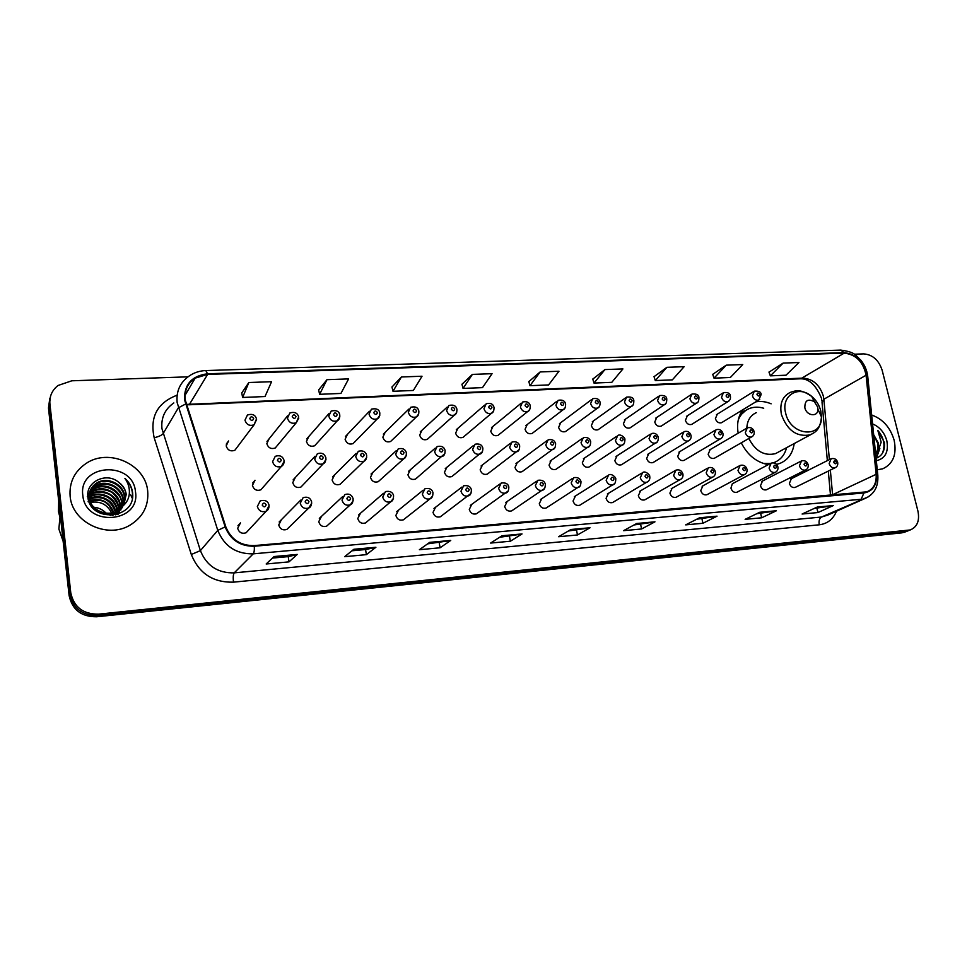 <?xml version="1.0" encoding="UTF-8"?>
<svg xmlns="http://www.w3.org/2000/svg" width="967" height="967" viewBox="0 0 967 967"><rect width="100%" height="100%" fill="white"/><g stroke="black" fill="none" stroke-linecap="round" stroke-linejoin="round"><path stroke-width="1.45" d="M741.29 442.862C747.576 455.203 756.605 462.456 768.354 464.631M776.561 464.39L779.777 463.459C787.972 460.05 792.771 453.426 794.197 443.563M300.677 500.132L279.149 521.975L281.494 519.593L278.726 524.948C280.055 529.118 282.763 530.605 286.861 529.445L308.763 508.001C304.484 509.198 301.644 507.615 300.241 503.251L303.106 497.667C307.53 496.422 310.371 497.812 311.628 501.849C311.616 505.245 310.661 507.288 308.763 508.001L311.725 503.142M342.596 496.651L319.328 518.385L321.479 516.378L318.747 521.697C320.053 525.77 322.688 527.257 326.653 526.169L328.78 524.247M383.428 493.327L358.503 514.952L360.461 513.247L357.778 518.517C359.059 522.506 361.622 523.993 365.466 522.978L367.4 521.346M423.195 490.148L396.7 511.64L398.501 510.189L395.854 515.423C397.123 519.327 399.613 520.802 403.336 519.847L405.1 518.469M461.936 487.078L433.965 508.461L435.597 507.204L433.011 512.401C434.256 516.221 436.685 517.696 440.299 516.801L441.907 515.616M499.697 484.116L470.325 505.378L471.811 504.303L469.285 509.452C470.506 513.199 472.875 514.662 476.393 513.828L477.843 512.8M536.504 481.264L505.826 502.405L507.167 501.474L504.689 506.563C505.91 510.25 508.219 511.7 511.628 510.914L512.945 510.02M572.404 478.496L540.468 499.516L541.701 498.706L539.272 503.747C540.48 507.373 542.729 508.811 546.053 508.062L547.249 507.3M607.421 475.824L574.313 496.712L575.438 495.998L573.056 501.003C574.253 504.556 576.453 505.983 579.68 505.282L580.78 504.605M641.604 473.226L607.361 493.992L608.388 493.363L606.079 498.319C607.252 501.813 609.415 503.227 612.546 502.562L613.549 501.97M674.966 470.699L639.671 491.333L640.613 490.789L638.341 495.684C639.513 499.129 641.629 500.531 644.675 499.903L645.593 499.383M707.542 468.246L671.243 488.758L672.101 488.262L669.901 493.122C671.062 496.506 673.129 497.896 676.09 497.304L676.936 496.845M739.356 465.852L702.115 486.232L702.9 485.797L700.749 490.607C701.909 493.932 703.928 495.322 706.829 494.766L707.59 494.355M763.386 463.471L770.469 463.495L732.309 483.778L730.931 488.154C732.079 491.429 734.062 492.807 736.878 492.276L737.591 491.901M762.504 481.034L760.473 485.748C761.597 488.976 763.543 490.342 766.299 489.834L766.952 489.507M791.357 478.738L789.374 483.403C790.498 486.582 792.396 487.924 795.092 487.453L795.684 487.15M237.942 525.722L240.469 522.905L237.677 528.296C239.018 532.551 241.81 534.05 246.053 532.805L266.13 511.241C261.706 512.534 258.769 510.939 257.343 506.466L260.244 500.846C265.091 499.685 268.016 501.087 268.995 505.064C269.225 508.001 268.27 510.068 266.13 511.241L269.08 505.584M315.037 456.243L293.098 479.91L295.31 477.517L292.771 482.642C294.137 486.812 296.857 488.287 300.93 487.066L323.244 463.773C319.001 465.03 316.161 463.471 314.71 459.095L317.333 453.765C321.588 452.326 324.441 453.668 325.891 457.802C325.952 461.005 325.069 462.988 323.244 463.773L325.988 459.361M356.182 453.39L332.563 476.9L334.618 474.857L332.104 479.958C333.446 484.032 336.093 485.507 340.033 484.358L342.076 482.4M396.277 450.682L371.062 474.023L372.948 472.271L370.47 477.335C371.799 481.324 374.362 482.787 378.194 481.723L380.067 480.031M435.331 448.072L408.618 471.255L410.359 469.744L407.917 474.773C409.222 478.677 411.724 480.14 415.423 479.136L417.152 477.686M473.407 445.569L445.267 468.596L446.863 467.279L444.457 472.271C445.751 476.102 448.18 477.553 451.782 476.61L453.354 475.353M510.54 443.164L481.034 466.021L482.509 464.885L480.152 469.829C481.409 473.588 483.79 475.027 487.283 474.144L488.734 473.056M546.742 440.843L515.967 463.531L517.309 462.54L515 467.448C516.245 471.134 518.566 472.561 521.962 471.739L523.292 470.784M582.061 438.595L550.078 461.126L551.311 460.256L549.051 465.115C550.283 468.741 552.556 470.155 555.844 469.382L557.065 468.548M616.535 436.419L583.403 458.781L584.539 458.02L582.327 462.842C583.548 466.396 585.76 467.81 588.963 467.073L590.075 466.336M650.187 434.304L615.979 456.509L617.019 455.832L614.843 460.618C616.052 464.112 618.215 465.514 621.346 464.813L622.361 464.172M683.04 432.261L647.805 454.297L648.76 453.704L646.645 458.443C647.842 461.875 649.957 463.266 653.003 462.613L653.934 462.033M715.133 430.267L678.931 452.157L679.813 451.613L677.746 456.315C678.931 459.688 680.998 461.078 683.959 460.449L684.817 459.941M746.488 428.333L709.367 450.054L710.177 449.582L708.158 454.236C709.331 457.56 711.361 458.926 714.25 458.334L715.048 457.887M252.641 483.053L255.01 480.261L252.435 485.41C253.838 489.677 256.642 491.151 260.848 489.834L281.409 466.372C277.009 467.726 274.072 466.154 272.597 461.682L275.257 456.315C279.789 454.889 282.715 456.243 284.044 460.377C284.274 463.229 283.391 465.224 281.409 466.372L284.141 461.283M484.624 405.113L456.303 429.686L457.862 428.333L455.626 433.131C456.956 436.963 459.398 438.389 462.963 437.41L464.511 436.117M521.128 403.227L491.514 427.595L492.952 426.411L490.752 431.173C492.058 434.932 494.439 436.359 497.908 435.44L499.323 434.292M329.034 413.489L306.708 438.897L308.799 436.528L306.454 441.435C307.869 445.606 310.588 447.056 314.638 445.787L337.326 420.754C333.119 422.047 330.267 420.512 328.768 416.148L331.197 411.035C336.298 409.935 339.151 411.229 339.768 414.94C339.888 417.974 339.066 419.908 337.326 420.754L339.84 416.717M556.75 401.402L525.891 425.577L527.22 424.537L525.069 429.263C526.35 432.95 528.671 434.364 532.043 433.494L533.349 432.503M287.574 415.846L266.977 441.46L269.177 438.716L266.819 443.635C268.258 447.914 271.074 449.365 275.244 447.999L296.253 422.748C291.901 424.138 288.952 422.603 287.429 418.131L289.87 412.994C294.536 411.579 297.461 412.885 298.67 416.922L296.253 422.748L298.779 418.131M447.189 407.071L420.258 431.85L421.938 430.303L419.678 435.126C421.008 439.042 423.522 440.481 427.196 439.429L428.865 437.942M369.43 411.253L345.485 436.443L347.443 434.401L345.11 439.284C346.5 443.37 349.147 444.808 353.064 443.623L355.01 441.641M408.811 409.114L383.331 434.098L385.144 432.322L382.847 437.181C384.201 441.182 386.788 442.62 390.583 441.508L392.384 439.792M591.502 399.649L559.482 423.619L560.715 422.712L558.6 427.402C559.857 431.016 562.129 432.43 565.405 431.608L566.614 430.726M625.444 397.957L592.312 421.733L593.448 420.923L591.369 425.577C592.614 429.13 594.838 430.52 598.029 429.759L599.141 428.973M658.575 396.313L624.404 419.896L625.444 419.17L623.413 423.788C624.646 427.281 626.821 428.671 629.928 427.946L630.943 427.257M690.946 394.729L655.771 418.107L656.738 417.466L654.756 422.047C655.977 425.48 658.092 426.858 661.114 426.169L662.069 425.553M722.567 393.182L686.461 416.366L687.356 415.798L685.41 420.343C686.618 423.715 688.697 425.081 691.635 424.428L692.517 423.884M753.474 391.683L716.474 414.686L717.296 414.166L715.399 418.663C716.595 421.999 718.638 423.353 721.503 422.736L722.313 422.241M226.242 444.143L228.55 440.964L226.181 445.908C227.656 450.284 230.557 451.734 234.872 450.259L254.079 424.791C249.571 426.29 246.537 424.755 244.977 420.162L247.443 415.012C252.351 413.525 255.373 414.843 256.485 418.965L254.079 424.791L256.569 419.569M771.134 403.819C765.9 401.607 760.787 400.954 755.795 401.849M742.982 409.657C738.208 416.015 736.612 423.86 738.172 433.192M49.813 398.331L48.471 407.989L69.128 595.648C72.259 609.851 81.458 616.886 96.712 616.765L901.885 532.853L905.559 531.814M187.961 376.84L71.836 380.793L58.044 385.482C52.025 390.233 49.317 396.361 49.909 403.868L70.784 592.88L69.95 594.27C73.093 608.521 82.328 615.592 97.643 615.459L904.991 531.62L908.678 530.569L904.991 531.62L97.643 615.459C82.328 615.592 73.093 608.521 69.95 594.27L49.184 405.935L69.95 594.27L69.128 595.648M50.538 396.24L49.184 405.935L50.538 396.24M70.132 496.192C72.017 522.301 107.144 539.115 129.82 525.262C142.959 517.176 148.906 505.729 147.673 490.922C145.449 464.317 108.751 447.709 85.93 463.556C74.399 471.545 69.128 482.412 70.132 496.192C72.017 522.301 107.144 539.115 129.82 525.262C142.959 517.176 148.906 505.729 147.673 490.922C145.449 464.317 108.751 447.709 85.93 463.556C74.399 471.545 69.128 482.412 70.132 496.192M877.262 469.805L882.69 468.814C893.133 463.991 896.953 454.466 894.149 440.227C890.317 427.438 882.823 419.025 871.666 415C882.823 419.025 890.317 427.438 894.149 440.227C896.953 454.466 893.133 463.991 882.69 468.814L877.262 469.805M185.168 399.685C184.286 390.463 187.622 383.27 195.165 378.133L207.615 374.398L844.215 353.124C855.964 354.454 863.253 361.827 866.081 375.232L876.15 474.313C876.682 483.21 873.576 489.048 866.831 491.828L254.212 545.593C240.481 545.787 231.004 539.501 225.782 526.737L185.168 399.685M184.516 399.709L225.154 526.894C230.509 539.985 240.215 546.428 254.309 546.234L863.906 492.977C872.79 491.345 877.021 485.144 876.586 474.374L866.505 375.305C863.604 361.561 856.133 354.007 844.094 352.641L207.53 373.794C191.817 375.788 184.141 384.431 184.516 399.709M783.137 363.096L770.348 375.849L786.014 375.208L798.96 362.516L783.137 363.096L769.007 372.138M726.253 365.163L714.021 378.157L730.351 377.493L742.753 364.559L726.253 365.163L712.715 374.362M666.904 367.315L655.3 380.563L672.331 379.862L684.128 366.698L666.904 367.315L654.03 376.683M604.943 369.575L594.004 383.077L611.785 382.34L622.917 368.923L604.943 369.575L592.795 379.1M248.845 382.521L242.632 397.461L265.006 396.543L271.57 381.699L248.845 382.521L241.738 392.989M326.979 379.68L319.618 394.306L340.94 393.436L348.616 378.895L326.979 379.68L318.639 389.943M401.414 376.973L393.013 391.297L413.356 390.463L422.035 376.223L401.414 376.973L391.961 387.042M472.392 374.398L463.06 388.432L482.497 387.634L492.07 373.685L472.392 374.398L461.948 384.274M540.166 371.932L529.989 385.688L548.579 384.926L558.974 371.243L540.166 371.932L528.828 381.627M70.784 592.88C73.939 607.179 83.21 614.275 98.574 614.154L910.273 529.94C917.236 526.955 919.786 520.717 917.961 511.217L882.122 370.156C878.713 360.026 872.572 354.611 863.712 353.886L854.272 354.212M717.031 516.173L702.924 523.268L685.676 524.876L699.576 517.768L717.031 516.173L699.286 517.913M776.416 510.757L761.658 517.792L745.134 519.339L759.711 512.28L776.416 510.757L759.409 512.425M833.3 505.572L817.937 512.546L802.102 514.021L817.296 507.034L833.3 505.572L816.97 507.179M522.035 533.941L510.371 541.23L490.62 543.067L502.006 535.766L522.035 533.941L501.764 535.923M450.731 540.444L440.082 547.781L419.388 549.703L429.723 542.354L450.731 540.444L429.505 542.511M375.909 547.262L366.384 554.647L344.663 556.678L353.837 549.28L375.909 547.262L353.644 549.437M297.268 554.429L289 561.863L266.179 563.991L274.072 556.545L297.268 554.429L273.903 556.702M654.961 521.829L641.58 528.985L623.558 530.665L636.709 523.498L654.961 521.829L636.431 523.643M590.027 527.752L577.468 534.969L558.612 536.721L570.929 529.493L590.027 527.752L570.663 529.638M577.468 534.969L576.537 530.218M568.415 530.968L589.568 527.922M641.58 528.985L640.625 524.356M634.026 524.96L654.478 521.999M289 561.863L288.226 556.629M272.452 558.068L288.275 556.617L296.966 554.599M366.384 554.647L365.562 549.546L375.559 547.431M440.082 547.781L439.223 542.801M427.619 543.865L450.344 540.613M510.371 541.23L509.476 536.359M499.685 537.265L521.6 534.122M817.937 512.546L816.91 508.207M814.202 508.461L832.744 505.741M761.658 517.792L760.642 513.368M756.738 513.719L775.885 510.927M702.924 523.268L701.933 518.735M696.748 519.219L716.523 516.342M529.989 385.688L528.804 381.542M463.06 388.432L461.924 384.189M393.013 391.297L391.937 386.945M319.618 394.306L318.614 389.846M242.632 397.461L241.714 392.88M594.004 383.077L592.759 379.016M655.3 380.563L654.006 376.598M714.021 378.157L712.691 374.277M770.348 375.849L768.97 372.053M365.611 549.534L351.964 550.791M58.721 501.099L58.431 511.338L60.957 521.406M59.833 518.191L58.89 529.058L63.145 541.302M132.274 498.295L130.666 494.899M115.641 512.474L115.714 513.574M115.726 514.009L115.714 514.879M89.242 496.941L89.81 496.579C100.06 489.846 116.342 497.654 117.128 509.947L117.2 510.975M117.212 511.422L116.947 514.553M89.23 495.297L91.164 493.932C101.462 487.175 117.829 495.031 118.627 507.397L117.865 514.263M91.176 493.919L90.838 494.584C96.192 490.668 108.473 492.07 112.329 496.796C116.548 501.583 118.53 505.33 118.252 508.038L117.672 514.323M89.387 493.726L92.542 491.236C102.889 484.455 119.352 492.372 120.15 504.81L118.373 514.081M87.308 496.53L92.203 491.913C97.147 488.033 110.033 489.314 113.937 494.258C118.155 499.202 120.101 502.925 119.775 505.451L118.288 514.106M89.713 492.203L93.92 488.516C104.327 481.711 120.875 489.689 121.685 502.187L120.766 509.573M89.617 492.578L93.581 489.193C107.059 481.022 122.857 495.346 121.298 502.84L119.243 512.655M90.185 490.74L95.322 485.772C105.79 478.931 122.434 486.969 123.244 499.54L121.721 508.376M90.052 491.103L94.984 486.461C116.415 477.71 124.284 498.754 122.857 500.205L120.802 510.044M123.462 505.499L126.242 494.451C125.505 489.362 122.918 485.241 118.482 482.086C106.213 471.799 85.99 481.759 87.828 496.47C89.375 522.796 134.848 519.714 132.697 493.871L132.588 492.602C131.826 487.054 129.276 482.303 124.912 478.363C128.236 482.956 129.723 488.021 129.348 493.545C128.949 498.186 126.979 502.175 123.462 505.499L118.022 510.516C107.107 517.563 90.451 509.947 89.339 498.005C88.795 491.587 91.273 486.582 96.748 482.98C107.264 476.127 123.994 484.213 124.828 496.857L123.293 505.729M112.704 515.387L116.475 513.139L110.178 515.508M118.022 510.516L117.636 511.168C103.578 518.638 90.33 509.174 89 498.682C88.468 492.239 90.934 487.235 96.386 483.693C106.89 476.804 123.679 485.023 124.429 497.534L122.35 507.445M118.482 482.086C123.413 486.389 125.915 490.632 126.024 494.826L123.945 504.774M88.734 500.954L89.387 500.664M89.871 500.471C101.305 497.654 109.247 501.631 113.695 512.413M88.13 501.728C97.316 499.407 103.554 500.036 106.829 503.614L108.908 505.403L113.199 512.546M88.275 499.335L89.024 498.887M89.448 498.658C99.577 493.061 114.191 500.277 115.544 511.748M89.532 499.117C101.632 495.261 110.093 499.214 114.916 510.987M89.822 496.579L89.484 497.231C94.585 493.919 100.846 494.016 108.244 497.497C113.901 501.885 116.741 506.237 116.753 510.588M87.9 497.268L89.967 491.067M82.811 495.334C85.386 527.535 140.892 523.123 135.477 491.756C133.083 460.401 78.158 463.483 82.811 495.334M90.596 502.405C100.181 500.858 107.18 504.363 111.58 512.909M106.007 513.114C102.768 509.645 98.719 507.687 93.847 507.24M124.912 478.363C130.63 484.032 133.12 490.499 132.382 497.763M817.695 407.059L814.359 401.716C807.904 398.416 804.737 400.435 804.858 407.748C806.514 416.088 818.155 417.393 817.937 409.259L817.695 407.059M756.327 412.643C750.404 415.363 747.225 420.512 746.814 428.091M763.712 408.243C758.466 406.684 753.559 406.829 748.99 408.678C744.01 410.83 740.432 414.613 738.244 420.029M745.823 410.371L739.332 416.245M767.254 464.45L769.091 464.233M773.793 462.842L775.679 461.875M773.395 462.782L774.229 462.492C780.587 459.905 784.708 454.961 786.57 447.685M748.857 438.535C755.481 451.263 764.377 456.291 775.57 453.608L778.786 451.867M875.691 454.49L877.915 451.347L878.29 442.91L873.684 434.727M873.709 434.993L877.637 443.237C878.519 446.44 877.855 449.957 875.631 453.813M876.078 458.285C882.363 455.832 885.131 450.537 884.382 442.39L877.806 430.4L881.167 442.173L877.915 451.347M876.332 460.715C885.276 458.624 888.782 451.952 886.824 440.722C884.43 432.515 879.68 426.906 872.572 423.909M877.806 430.4C883.959 437.7 885.494 445.34 882.4 453.354M879.221 449.582L876.066 458.14M879.861 448.386L876.392 458.189M96.712 616.765L98.574 614.154M48.471 407.989L49.909 403.868M901.885 532.853L908.122 530.375M866.081 375.232L823.86 399.238L823.316 395.999C819.641 384.781 812.812 378.81 802.828 378.109L186.28 404.399M829.384 459.603L823.86 399.238L822.035 402.332L827.353 460.63M207.615 374.398L189.641 404.037L186.462 404.98M863.906 492.977L861.15 499.298L253.233 553.837C236.105 554.115 224.284 546.295 217.78 530.363L177.142 402.538C176.079 391.115 180.188 382.195 189.484 375.8C194.319 372.537 199.758 370.796 205.79 370.566L207.53 373.794M173.83 402.949C164.922 409.15 160.957 417.72 161.948 428.647L200.399 550.622C206.551 565.804 217.829 573.213 234.219 572.863L821.527 517.031L827.97 515.012M185.507 404.073L178.339 407.832L163.072 433.7C161.767 435.259 158.806 436.613 154.188 437.761C149.692 416.982 157.331 402.78 177.13 395.165M836.515 511.192C833.191 519.206 827.45 523.739 819.279 524.803L233.506 582.158C232.974 577.48 233.216 574.386 234.219 572.863L253.233 553.837C254.14 552.677 254.502 550.138 254.309 546.234M868.765 496.615L821.527 517.031C819.375 518.409 818.614 520.995 819.279 524.803M876.586 474.374L877.855 475.679M233.506 582.158C213.054 582.654 198.984 573.431 191.309 554.49L200.399 550.622L217.78 530.363L225.154 526.894M866.505 375.305L867.774 376.864M844.094 352.641L840.698 350.102L205.79 370.566M191.309 554.49L154.188 437.761M832.635 495.177L830.351 470.119M876.15 474.313L831.378 495.285M844.215 353.124L800.712 378.786L188.698 404.798M820.802 410.963C819.303 405.149 816.281 400.302 811.724 396.434C798.621 384.685 780.889 395.551 785.603 412.897C790.148 435.887 822.143 439.187 821.479 416.958L820.802 410.963M815.229 402.538L813.839 400.676M814.359 401.716L811.724 396.434C800.217 388.48 795.636 390.716 790.341 392.36C782.448 396.313 779.475 403.686 781.421 414.492C787.259 430.569 796.929 437.35 810.431 434.812L814.794 432.189M819.919 413.55L819.653 412.377M745.545 410.528L740.601 413.38M249.788 418.711C251.432 421.056 252.725 420.996 253.668 418.53C252.024 416.185 250.731 416.245 249.788 418.711M292.227 416.692C293.847 419.001 295.104 418.941 295.999 416.511C294.379 414.202 293.122 414.263 292.227 416.692M333.555 414.722C335.15 417.007 336.383 416.946 337.229 414.553C335.634 412.268 334.413 412.329 333.555 414.722M379.813 415.302L377.36 418.796C373.298 420.016 370.53 418.481 369.056 414.214L371.449 409.126C376.429 408.147 379.221 409.44 379.813 413.006C379.874 416.148 379.064 418.07 377.36 418.796L353.064 443.623M373.83 412.8C375.401 415.061 376.598 415 377.408 412.631C375.837 410.383 374.64 410.443 373.83 412.8M418.735 413.876L416.402 416.898C412.45 418.022 409.766 416.499 408.328 412.329L410.685 407.276C415.351 406.176 418.07 407.458 418.844 411.12C418.904 414.299 418.082 416.221 416.402 416.898L390.583 441.508M413.078 410.939C414.638 413.163 415.798 413.102 416.572 410.77C415.012 408.545 413.852 408.606 413.078 410.939M456.666 412.438L454.454 415.036C450.634 416.088 448.023 414.577 446.609 410.492L448.93 405.475C453.487 404.448 456.146 405.717 456.907 409.283C456.956 412.486 456.146 414.396 454.454 415.036L427.196 439.429M451.347 409.114C452.882 411.313 454.019 411.253 454.744 408.956C453.209 406.756 452.072 406.805 451.347 409.114M493.653 410.999L491.587 413.211C487.888 414.202 485.337 412.704 483.947 408.69L486.22 403.71C490.668 402.755 493.267 404.013 494.028 407.494C494.052 410.77 493.23 412.667 491.587 413.211L462.963 437.41M488.661 407.337C490.184 409.5 491.284 409.452 491.985 407.18C490.462 405.004 489.362 405.064 488.661 407.337M529.723 409.537L527.813 411.434C524.223 412.365 521.745 410.866 520.367 406.95L522.603 402.006C526.93 401.1 529.481 402.345 530.254 405.741C530.267 409.029 529.457 410.927 527.813 411.434L497.908 435.44M525.069 405.596C526.568 407.748 527.656 407.699 528.308 405.451C526.81 403.299 525.734 403.36 525.069 405.596M564.933 408.074L563.169 409.706C559.688 410.576 557.27 409.089 555.916 405.233L558.104 400.338C562.383 399.504 564.885 400.749 565.61 404.037C565.622 407.325 564.813 409.222 563.169 409.706L532.043 433.494M560.594 403.904C562.081 406.031 563.132 405.971 563.761 403.759C562.274 401.643 561.223 401.692 560.594 403.904M599.31 406.599L597.703 408.001C594.306 408.823 591.949 407.349 590.607 403.577L592.759 398.706C596.941 397.945 599.395 399.166 600.12 402.381C600.108 405.717 599.298 407.59 597.703 408.001L565.405 431.608M595.273 402.26C596.748 404.351 597.775 404.303 598.368 402.115C596.905 400.024 595.877 400.072 595.273 402.26M632.889 405.137L631.415 406.345C628.127 407.119 625.818 405.657 624.501 401.946L626.604 397.123C631.282 396.555 633.687 397.763 633.832 400.761C633.82 404.085 633.01 405.947 631.415 406.345L598.029 429.759M629.142 400.64C630.593 402.707 631.596 402.659 632.152 400.495C630.714 398.428 629.698 398.477 629.142 400.64M665.695 403.686L664.341 404.726C661.15 405.463 658.89 404.001 657.584 400.362L659.639 395.576C664.281 395.056 666.65 396.265 666.759 399.166C666.746 402.49 665.949 404.339 664.341 404.726L629.928 427.946M662.214 399.069C663.652 401.112 664.631 401.063 665.163 398.924C663.725 396.881 662.746 396.929 662.214 399.069M697.763 402.236L696.53 403.142C693.412 403.831 691.212 402.381 689.918 398.803L691.925 394.065C696.554 393.617 698.887 394.802 698.923 397.618C698.923 400.93 698.126 402.768 696.53 403.142L661.114 426.169M694.524 397.534C695.95 399.552 696.905 399.504 697.412 397.389C695.986 395.37 695.031 395.418 694.524 397.534M729.106 400.797L727.982 401.583C724.948 402.236 722.796 400.809 721.515 397.292L723.473 392.59C728.018 392.179 730.315 393.339 730.363 396.107C730.834 398.525 730.037 400.35 727.982 401.583L691.635 424.428M726.108 396.023C727.51 398.029 728.441 397.981 728.913 395.89C727.522 393.895 726.58 393.944 726.108 396.023M759.76 399.383L758.72 400.072C755.771 400.689 753.668 399.262 752.411 395.805L754.32 391.151C758.877 390.813 761.138 391.973 761.102 394.633L758.72 400.072L721.503 422.736M756.968 394.56C758.358 396.53 759.276 396.482 759.724 394.427C758.333 392.457 757.415 392.493 756.968 394.56M281.288 460.05C279.644 457.705 278.363 457.778 277.444 460.28C279.088 462.625 280.37 462.552 281.288 460.05M323.28 457.476C321.66 455.167 320.415 455.239 319.533 457.705C321.165 460.026 322.41 459.941 323.28 457.476M355.723 456.581L358.31 451.275C362.843 450.223 365.623 451.553 366.65 455.288C366.698 458.527 365.816 460.51 364.015 461.235C359.905 462.407 357.149 460.848 355.723 456.581M364.184 454.986C362.589 452.701 361.368 452.774 360.534 455.203C362.142 457.488 363.35 457.415 364.184 454.986M366.674 457.451L364.015 461.235L340.033 484.358M395.684 454.127L398.235 448.857C402.671 447.89 405.378 449.22 406.382 452.834C406.37 456.17 405.499 458.153 403.747 458.757C399.77 459.845 397.086 458.298 395.684 454.127M404.037 452.544C402.465 450.296 401.281 450.368 400.483 452.761C402.067 455.022 403.251 454.949 404.037 452.544M406.285 455.542L403.747 458.757L378.194 481.723M434.63 451.734L437.144 446.512C441.52 445.642 444.179 446.947 445.098 450.453C445.086 453.813 444.216 455.771 442.475 456.339C438.619 457.355 436.008 455.82 434.63 451.734M442.886 450.175C441.327 447.951 440.166 448.023 439.417 450.392C440.976 452.616 442.137 452.544 442.886 450.175M444.856 453.608L415.423 479.136M472.609 449.401L475.063 444.216C479.414 443.43 482.013 444.735 482.859 448.12C482.847 451.504 481.965 453.45 480.236 453.982C476.501 454.937 473.963 453.402 472.609 449.401M480.756 447.866C479.209 445.666 478.085 445.739 477.372 448.072C478.919 450.271 480.043 450.199 480.756 447.866M482.448 451.674L451.782 476.61M509.645 447.129L512.051 441.992C516.185 441.23 518.723 442.511 519.678 445.847C519.63 449.292 518.759 451.238 517.079 451.674C513.453 452.568 510.975 451.057 509.645 447.129M517.683 445.606C516.16 443.442 515.073 443.502 514.396 445.811C515.907 447.975 517.007 447.914 517.683 445.606M519.11 449.728L487.283 474.144M545.775 444.905L548.132 439.816C552.084 439.018 554.575 440.299 555.614 443.635C555.566 447.08 554.695 449.014 553.015 449.425C549.51 450.259 547.092 448.761 545.775 444.905M553.716 443.406C552.217 441.266 551.142 441.327 550.501 443.599C552 445.751 553.076 445.678 553.716 443.406M554.877 447.781L521.962 471.739M581.034 442.741L583.331 437.688C587.247 436.975 589.689 438.232 590.68 441.484C590.632 444.917 589.773 446.839 588.105 447.225C584.697 448.011 582.339 446.524 581.034 442.741M588.879 441.254C587.392 439.139 586.353 439.211 585.736 441.448C587.223 443.575 588.274 443.502 588.879 441.254M589.785 445.823L555.844 469.382M615.447 440.626L617.695 435.621C620.149 433.337 625.274 437.797 624.924 439.369C624.851 442.85 623.993 444.76 622.349 445.086C619.037 445.823 616.741 444.337 615.447 440.626M623.207 439.163C621.733 437.072 620.717 437.132 620.137 439.356C621.612 441.448 622.627 441.387 623.207 439.163M623.884 443.889L588.963 467.073M649.05 438.559L651.25 433.615C654.695 432.612 657.064 433.845 658.346 437.314C658.285 440.783 657.439 442.668 655.795 442.983C652.58 443.684 650.332 442.209 649.05 438.559M656.714 437.12C655.263 435.053 654.272 435.114 653.728 437.302C655.179 439.369 656.17 439.308 656.714 437.12M657.185 441.955L621.346 464.813M681.88 436.552L684.02 431.645C687.452 430.702 689.785 431.923 691.006 435.307C691.453 437.821 690.619 439.695 688.468 440.928C685.337 441.593 683.137 440.13 681.88 436.552M689.459 435.114C688.021 433.071 687.041 433.131 686.534 435.295C687.96 437.338 688.939 437.277 689.459 435.114M689.737 440.045L653.003 462.613M713.948 434.582L716.039 429.723C719.448 428.828 721.745 430.037 722.917 433.349C723.389 435.803 722.554 437.664 720.391 438.921C717.345 439.55 715.205 438.099 713.948 434.582M721.43 433.168C720.016 431.149 719.061 431.197 718.578 433.337C719.992 435.355 720.947 435.307 721.43 433.168M721.539 438.16L683.959 460.449M745.291 432.648L747.322 427.837C750.658 426.979 752.918 428.176 754.103 431.427C754.574 433.893 753.74 435.742 751.601 436.963C748.627 437.555 746.524 436.117 745.291 432.648M752.689 431.258C751.286 429.263 750.356 429.312 749.896 431.427C751.299 433.421 752.229 433.373 752.689 431.258M752.64 436.298L714.25 458.334M266.155 504.81C264.499 502.429 263.193 502.526 262.238 505.1C263.906 507.482 265.212 507.385 266.155 504.81M308.944 501.607C307.301 499.262 306.031 499.359 305.125 501.897C306.769 504.242 308.05 504.145 308.944 501.607M342.016 500.108L344.832 494.572C348.99 493.315 351.758 494.693 353.136 498.718C353.112 502.151 352.157 504.194 350.284 504.847C346.15 505.959 343.394 504.375 342.016 500.108M350.598 498.488C348.978 496.18 347.745 496.276 346.887 498.767C348.507 501.087 349.74 500.991 350.598 498.488M353.185 500.725L350.284 504.847L326.653 526.169M382.702 497.062L385.47 491.562C390.064 490.813 392.771 492.191 393.569 495.672C393.545 499.141 392.59 501.172 390.728 501.764C386.727 502.804 384.056 501.232 382.702 497.062M391.164 495.467C389.568 493.182 388.359 493.267 387.549 495.733C389.157 498.017 390.354 497.932 391.164 495.467M393.496 498.307L390.728 501.764L365.466 522.978M422.337 494.089L425.045 488.637C429.553 487.96 432.189 489.314 432.974 492.711C432.89 496.252 431.959 498.271 430.146 498.767C426.278 499.734 423.667 498.174 422.337 494.089M430.702 492.505C429.118 490.245 427.946 490.342 427.172 492.771C428.756 495.031 429.928 494.935 430.702 492.505M432.72 495.878L430.146 498.767L403.336 519.847M460.969 491.188L463.628 485.785C468.028 485.156 470.615 486.498 471.388 489.822C471.304 493.375 470.361 495.382 468.572 495.829C464.825 496.736 462.286 495.189 460.969 491.188M469.225 489.628C467.665 487.404 466.517 487.489 465.78 489.882C467.351 492.106 468.487 492.022 469.225 489.628M470.941 493.436L440.299 516.801M498.634 488.359L501.232 483.004C505.608 482.448 508.134 483.778 508.835 487.005C508.751 490.559 507.82 492.554 506.043 492.965C502.405 493.823 499.939 492.276 498.634 488.359M506.781 486.812C505.245 484.624 504.121 484.697 503.432 487.066C504.979 489.266 506.092 489.181 506.781 486.812M508.195 490.994L476.393 513.828M535.367 485.603L537.906 480.297C542.052 479.753 544.53 481.07 545.364 484.249C545.243 487.864 544.324 489.834 542.596 490.172C539.066 490.97 536.649 489.447 535.367 485.603M543.418 484.08C541.895 481.904 540.807 481.989 540.142 484.322C541.665 486.498 542.753 486.413 543.418 484.08M544.542 488.528L511.628 510.914M571.195 482.908L573.673 477.662C577.674 477.069 580.115 478.375 580.998 481.578C580.889 485.18 579.97 487.138 578.254 487.453C574.821 488.202 572.476 486.679 571.195 482.908M579.148 481.409C577.65 479.257 576.586 479.342 575.957 481.651C577.468 483.79 578.532 483.718 579.148 481.409M580.007 486.075L546.053 508.062M606.164 480.285L608.581 475.087C611.204 472.827 616.209 477.565 615.786 478.955C615.677 482.545 614.758 484.491 613.054 484.793C609.73 485.494 607.433 483.996 606.164 480.285M614.021 478.798C612.534 476.683 611.507 476.755 610.914 479.028C612.401 481.155 613.441 481.07 614.021 478.798M614.637 483.633L579.68 505.282M640.299 477.722L642.656 472.585C645.231 470.325 650.211 475.148 649.739 476.405C650.175 479.028 649.268 480.95 647.032 482.195C643.792 482.859 641.556 481.361 640.299 477.722M648.071 476.26C646.597 474.156 645.581 474.241 645.025 476.477C646.5 478.58 647.503 478.508 648.071 476.26M648.446 481.203L612.546 502.562M673.636 475.22L675.933 470.131C679.33 469.249 681.65 470.506 682.895 473.915C683.331 476.538 682.436 478.46 680.212 479.656C677.069 480.273 674.869 478.798 673.636 475.22M681.3 473.77C679.849 471.703 678.87 471.775 678.338 473.987C679.789 476.066 680.78 475.994 681.3 473.77M681.493 478.81L644.675 499.903M706.188 472.778L708.424 467.738C711.821 466.904 714.105 468.149 715.29 471.473C715.749 474.06 714.855 475.945 712.619 477.166C709.56 477.758 707.421 476.296 706.188 472.778M713.767 471.34C712.341 469.297 711.374 469.37 710.866 471.558C712.304 473.612 713.271 473.54 713.767 471.34M713.767 476.453L676.09 497.304M737.99 470.385L740.166 465.405C743.55 464.619 745.799 465.852 746.935 469.104C747.394 471.691 746.512 473.564 744.288 474.749C741.314 475.305 739.211 473.854 737.99 470.385M745.484 468.971C744.07 466.952 743.127 467.025 742.656 469.188C744.07 471.207 745.013 471.134 745.484 468.971M745.327 474.12L706.829 494.766M769.079 468.052L771.183 463.12C774.555 462.383 776.779 463.592 777.855 466.771C778.314 469.382 777.444 471.243 775.244 472.367C772.343 472.899 770.288 471.461 769.079 468.052M776.477 466.65C775.075 464.656 774.156 464.728 773.709 466.868C775.111 468.862 776.042 468.79 776.477 466.65M776.175 471.836L736.878 492.276M799.455 465.768L801.51 460.896C804.87 460.195 807.07 461.392 808.098 464.511C808.545 467.146 807.675 468.995 805.499 470.059C802.67 470.554 800.652 469.128 799.455 465.768M806.78 464.39C805.39 462.419 804.496 462.48 804.073 464.595C805.463 466.565 806.357 466.505 806.78 464.39M806.345 469.587L766.299 489.834M829.154 463.544L831.161 458.709C834.485 458.044 836.648 459.228 837.664 462.286C838.099 464.934 837.241 466.771 835.077 467.786C832.321 468.258 830.351 466.843 829.154 463.544M836.407 462.178C835.029 460.219 834.146 460.292 833.759 462.371C835.125 464.329 836.008 464.257 836.407 462.178M835.851 467.375L795.092 487.453M904.036 532.418L910.273 529.94M821.479 398.597L821.914 401.075M195.165 378.133L184.987 395.406M828.26 514.879L864.885 498.537C874.289 494.379 878.592 486.558 877.794 475.039L867.701 376.103C866.952 370.228 864.631 364.885 860.739 360.075C855.529 355.638 855.976 352.109 840.698 350.102M830.508 495.358L828.308 471.122M821.273 397.788C815.906 385.084 809.053 378.75 800.712 378.786M92.203 491.901L92.542 491.236M93.581 489.193L93.932 488.516M94.971 486.461L95.334 485.772M96.386 483.693L96.748 482.98M773.624 462.818L774.229 462.492M775.57 453.608L810.431 434.812C815.254 432.116 820.064 430.291 821.479 416.958L817.937 409.259M745.037 410.733L741.423 411.906M761.839 481.385L800.821 461.247M790.74 479.04L830.52 459.035"/></g></svg>
